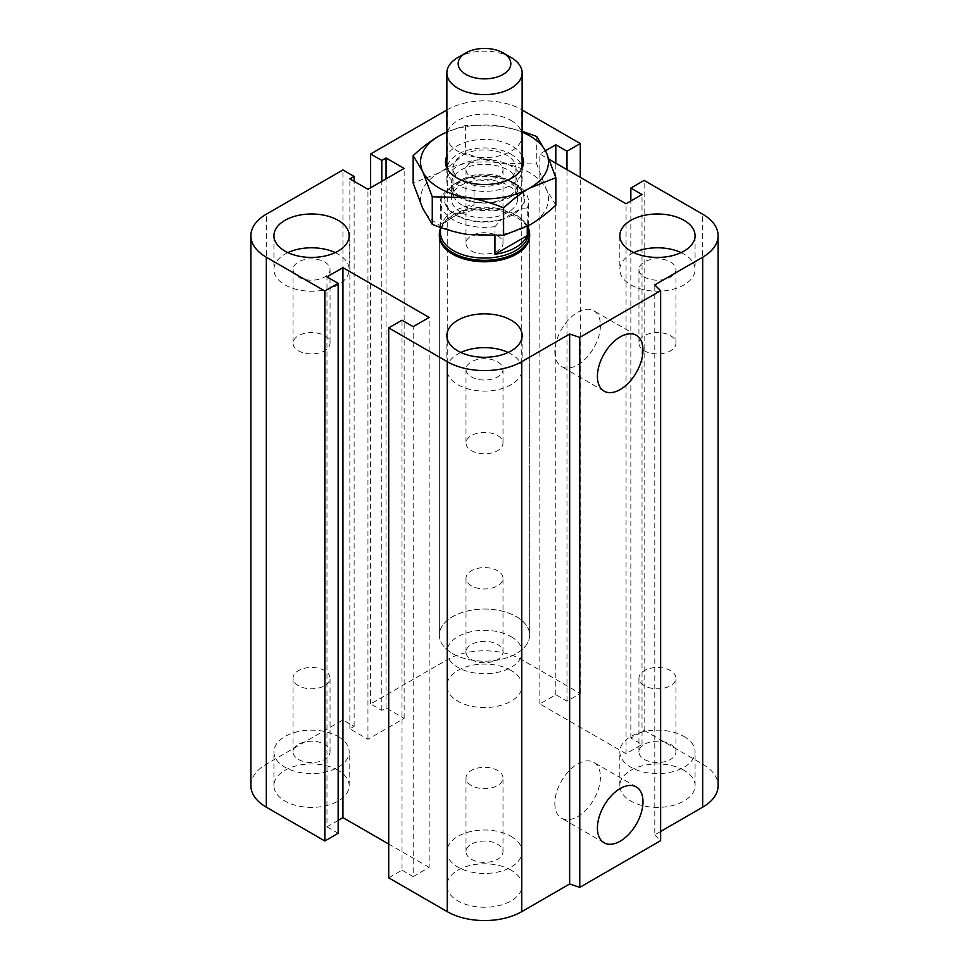 <?xml version="1.0" encoding="UTF-8"?>
<svg xmlns="http://www.w3.org/2000/svg" width="969" height="969" viewBox="0 0 969 969"><rect width="100%" height="100%" fill="white"/><g stroke="black" fill="none" stroke-linecap="round" stroke-linejoin="round"><path stroke-width="0.73" stroke-dasharray="4.84 3.63" d="M439.345 235.709L439.345 635.131L439.345 235.709A45.155 26.066 180 0 1 484.5 209.643A45.155 26.066 180 0 1 529.655 235.709L529.655 635.131A45.155 26.066 0 0 0 484.5 609.053A45.155 26.066 0 0 0 439.345 635.131A45.155 26.066 0 0 0 452.571 653.566A45.155 26.066 0 0 0 501.772 659.211A45.155 26.066 0 0 0 529.655 635.131A45.155 26.066 0 0 0 501.785 611.039A45.155 26.066 0 0 0 452.571 616.696A45.155 26.066 0 0 0 439.345 635.131A45.155 26.066 0 0 0 484.5 661.197A45.155 26.066 0 0 0 529.655 635.131L529.655 235.709M324.627 335.698A18.508 10.683 180 0 1 330.054 343.244A18.508 10.683 180 0 1 311.546 353.927A18.508 10.683 180 0 1 293.05 343.244A18.508 10.683 180 0 1 304.472 333.372A18.508 10.683 180 0 1 324.627 335.698M324.627 261.957A18.508 10.683 180 0 1 330.054 269.503A18.508 10.683 180 0 1 318.631 279.375A18.508 10.683 180 0 1 298.464 277.061A18.508 10.683 180 0 1 293.05 269.503A18.508 10.683 180 0 1 304.472 259.644A18.508 10.683 180 0 1 324.627 261.957M335.201 252.606A37.634 21.73 180 0 1 338.157 254.144A37.634 21.73 180 0 1 349.179 269.503A37.634 21.73 180 0 1 311.546 291.233A37.634 21.73 180 0 1 273.924 269.503A37.634 21.73 180 0 1 287.902 252.606M497.582 235.842A18.508 10.683 180 0 1 503.008 243.401A18.508 10.683 180 0 1 484.5 254.072A18.508 10.683 180 0 1 465.992 243.401A18.508 10.683 180 0 1 477.414 233.529A18.508 10.683 180 0 1 497.582 235.842M497.582 162.102A18.508 10.683 180 0 1 503.008 169.66A18.508 10.683 180 0 1 491.586 179.531A18.508 10.683 180 0 1 471.418 177.206A18.508 10.683 180 0 1 465.992 169.66A18.508 10.683 180 0 1 477.414 159.788A18.508 10.683 180 0 1 497.582 162.102M511.111 120.495A37.634 21.73 180 0 1 522.134 135.866A37.634 21.73 180 0 1 484.5 157.584A37.634 21.73 180 0 1 446.866 135.866A37.634 21.73 180 0 1 470.098 115.783A37.634 21.73 180 0 1 511.111 120.495M511.111 154.301A37.634 21.73 180 0 1 522.134 169.66A37.634 21.73 180 0 1 484.5 191.377A37.634 21.73 180 0 1 446.866 169.66A37.634 21.73 180 0 1 470.098 149.589A37.634 21.73 180 0 1 511.111 154.301M670.536 335.698A18.508 10.683 180 0 1 675.95 343.244A18.508 10.683 180 0 1 657.454 353.927A18.508 10.683 180 0 1 638.946 343.244A18.508 10.683 180 0 1 650.369 333.372A18.508 10.683 180 0 1 670.536 335.698M670.536 261.957A18.508 10.683 180 0 1 675.95 269.503A18.508 10.683 180 0 1 664.528 279.375A18.508 10.683 180 0 1 644.373 277.061A18.508 10.683 180 0 1 638.946 269.503A18.508 10.683 180 0 1 650.369 259.644A18.508 10.683 180 0 1 670.536 261.957M681.098 252.606A37.634 21.73 180 0 1 684.053 254.144A37.634 21.73 180 0 1 695.076 269.503A37.634 21.73 180 0 1 657.454 291.233A37.634 21.73 180 0 1 619.821 269.503A37.634 21.73 180 0 1 633.799 252.606M497.582 435.541A18.508 10.683 180 0 1 503.008 443.099A18.508 10.683 180 0 1 484.5 453.783A18.508 10.683 180 0 1 465.992 443.099A18.508 10.683 180 0 1 477.414 433.228A18.508 10.683 180 0 1 497.582 435.541M497.582 361.812A18.508 10.683 180 0 1 503.008 369.359A18.508 10.683 180 0 1 491.586 379.23A18.508 10.683 180 0 1 471.418 376.917A18.508 10.683 180 0 1 465.992 369.359A18.508 10.683 180 0 1 477.414 359.487A18.508 10.683 180 0 1 497.582 361.812M508.144 352.462A37.634 21.73 180 0 1 511.111 354A37.634 21.73 180 0 1 522.134 369.359A37.634 21.73 180 0 1 484.5 391.088A37.634 21.73 180 0 1 446.866 369.359A37.634 21.73 180 0 1 460.856 352.462M471.418 859.285A18.508 10.683 0 0 0 491.574 861.598A18.508 10.683 0 0 0 503.008 851.727A18.508 10.683 0 0 0 484.5 841.044A18.508 10.683 0 0 0 465.992 851.727A18.508 10.683 0 0 0 471.418 859.285M471.418 785.544A18.508 10.683 180 0 1 465.992 777.986A18.508 10.683 180 0 1 477.426 768.126A18.508 10.683 180 0 1 497.582 770.44A18.508 10.683 180 0 1 503.008 777.998A18.508 10.683 180 0 1 491.586 787.858A18.508 10.683 180 0 1 471.418 785.544M644.373 759.43A18.508 10.683 0 0 0 664.528 761.743A18.508 10.683 0 0 0 675.95 751.883A18.508 10.683 0 0 0 657.454 741.2A18.508 10.683 0 0 0 638.946 751.883A18.508 10.683 0 0 0 644.373 759.43M644.373 685.689A18.508 10.683 180 0 1 638.946 678.143A18.508 10.683 180 0 1 650.369 668.271A18.508 10.683 180 0 1 670.536 670.584A18.508 10.683 180 0 1 675.95 678.143A18.508 10.683 180 0 1 664.528 688.014A18.508 10.683 180 0 1 644.373 685.689M471.418 659.574A18.508 10.683 0 0 0 491.574 661.9A18.508 10.683 0 0 0 503.008 652.028A18.508 10.683 0 0 0 484.5 641.345A18.508 10.683 0 0 0 465.992 652.028A18.508 10.683 0 0 0 471.418 659.574M471.418 585.845A18.508 10.683 180 0 1 465.992 578.287A18.508 10.683 180 0 1 477.426 568.415A18.508 10.683 180 0 1 497.582 570.729A18.508 10.683 180 0 1 503.008 578.287A18.508 10.683 180 0 1 491.586 588.159A18.508 10.683 180 0 1 471.418 585.845M298.464 759.43A18.508 10.683 0 0 0 318.631 761.743A18.508 10.683 0 0 0 330.054 751.883A18.508 10.683 0 0 0 311.546 741.2A18.508 10.683 0 0 0 293.05 751.883A18.508 10.683 0 0 0 298.464 759.43M298.464 685.689A18.508 10.683 180 0 1 293.05 678.143A18.508 10.683 180 0 1 304.472 668.271A18.508 10.683 180 0 1 324.627 670.584A18.508 10.683 180 0 1 330.054 678.143A18.508 10.683 180 0 1 318.631 688.014A18.508 10.683 180 0 1 298.464 685.689M338.157 770.319A37.634 21.73 0 0 0 297.156 765.607A37.634 21.73 0 0 0 273.924 785.677A37.634 21.73 0 0 0 311.546 807.395A37.634 21.73 0 0 0 349.179 785.677A37.634 21.73 0 0 0 338.157 770.319M338.157 736.513A37.634 21.73 180 0 1 349.179 751.883A37.634 21.73 180 0 1 311.546 773.601A37.634 21.73 180 0 1 273.924 751.871A37.634 21.73 180 0 1 297.156 731.801A37.634 21.73 180 0 1 338.157 736.513M511.111 670.463A37.634 21.73 0 0 0 470.098 665.751A37.634 21.73 0 0 0 446.866 685.822A37.634 21.73 0 0 0 484.5 707.552A37.634 21.73 0 0 0 522.134 685.822A37.634 21.73 0 0 0 511.111 670.463M511.111 636.669A37.634 21.73 180 0 1 522.134 652.028A37.634 21.73 180 0 1 484.5 673.746A37.634 21.73 180 0 1 446.866 652.028A37.634 21.73 180 0 1 470.098 631.958A37.634 21.73 180 0 1 511.111 636.669M684.053 770.319A37.634 21.73 0 0 0 643.053 765.607A37.634 21.73 0 0 0 619.821 785.677A37.634 21.73 0 0 0 657.442 807.395A37.634 21.73 0 0 0 695.076 785.677A37.634 21.73 0 0 0 684.053 770.319M684.053 736.513A37.634 21.73 180 0 1 695.076 751.883A37.634 21.73 180 0 1 657.442 773.601A37.634 21.73 180 0 1 619.821 751.871A37.634 21.73 180 0 1 643.053 731.801A37.634 21.73 180 0 1 684.053 736.513M511.111 870.162A37.634 21.73 0 0 0 470.098 865.45A37.634 21.73 0 0 0 446.866 885.521A37.634 21.73 0 0 0 484.5 907.25A37.634 21.73 0 0 0 522.134 885.533A37.634 21.73 0 0 0 511.111 870.162M511.111 836.368A37.634 21.73 180 0 1 522.134 851.727A37.634 21.73 180 0 1 484.5 873.457A37.634 21.73 180 0 1 446.866 851.727A37.634 21.73 180 0 1 470.098 831.656A37.634 21.73 180 0 1 511.111 836.368M554.837 803.446A32.231 18.605 120 0 0 561.511 818.199A32.231 18.605 120 0 0 593.743 799.582A32.231 18.605 120 0 0 593.743 762.373A32.231 18.605 120 0 0 568.9 771.009A32.231 18.605 120 0 0 554.837 803.446M554.837 351.795A32.231 18.605 120 0 0 561.511 366.548A32.231 18.605 120 0 0 593.743 347.944A32.231 18.605 120 0 0 593.743 310.722A32.231 18.605 120 0 0 568.9 319.358A32.231 18.605 120 0 0 554.837 351.795M660.628 831.463L654.79 834.83L654.79 284.874M250.886 785.677A52.677 30.414 180 0 1 266.318 764.166L342.941 719.931L354.121 726.375L349.87 728.833L367.954 739.286L404.146 718.392L386.05 707.939L381.798 710.398L370.618 703.954L447.254 659.707A52.677 30.414 180 0 1 521.746 659.707L580.286 693.501L566.986 701.181L555.806 694.737L539.842 703.954L626.059 753.725L642.023 744.507L630.843 738.051L644.143 730.372L644.143 180.416M630.843 738.051L630.843 200.995M642.023 744.507L642.023 194.539M388.714 877.841L402.014 870.162L402.014 320.206M626.059 753.725L626.059 203.756M402.014 870.162L413.194 876.618L413.194 326.65M539.842 703.954L539.842 153.986L549.326 159.461M413.194 876.618L429.158 867.4L429.158 317.432M555.806 694.737L555.806 163.204M429.158 867.4L388.714 844.047M566.986 701.181L566.986 169.66M338.157 820.392L326.977 826.848L326.977 276.88M580.286 693.501L580.286 177.339M326.977 826.848L338.157 833.292M370.618 703.954L370.618 187.78M381.798 710.398L381.798 181.336M342.941 719.931L342.941 169.963M386.05 707.939L386.05 178.877M354.121 726.375L354.121 181.336M404.146 718.392L404.146 168.424M349.87 728.833L349.87 178.877M367.954 739.286L367.954 189.318M644.143 730.372L702.682 764.166A52.677 30.414 180 0 1 718.114 785.677M654.79 834.83L660.628 840.68M446.866 109.969L447.254 109.751A52.677 30.414 180 0 1 521.746 109.751L522.134 109.969M545.486 150.728L539.842 153.986M511.111 57.51A37.634 21.73 0 0 0 457.889 57.51M457.889 196.719A37.634 21.73 0 0 0 498.902 201.419A37.634 21.73 0 0 0 522.134 181.348A37.634 21.73 0 0 0 484.5 159.631A37.634 21.73 0 0 0 446.866 181.348A37.634 21.73 0 0 0 457.889 196.719M461.087 196.998A33.116 19.114 0 0 0 497.17 201.14A33.116 19.114 0 0 0 517.616 183.48A33.116 19.114 0 0 0 484.5 164.367A33.116 19.114 0 0 0 451.384 183.48A33.116 19.114 0 0 0 461.087 196.998M461.087 212.356A33.116 19.114 180 0 1 451.384 198.839A33.116 19.114 180 0 1 484.5 179.725A33.116 19.114 180 0 1 517.616 198.839A33.116 19.114 180 0 1 497.17 216.511A33.116 19.114 180 0 1 461.087 212.356M474.059 204.871L474.059 177.218L468.015 177.63L447.763 189.33L441.731 195.883L441.731 223.536L474.059 204.871A44.029 25.424 180 0 0 453.371 211.593A44.029 25.424 180 0 0 441.731 223.536M494.941 235.939L494.941 226.613L500.985 220.048L521.237 208.359L527.269 207.947L527.269 226.334M500.985 220.048A40.262 23.244 180 0 1 456.036 215.275A40.262 23.244 180 0 1 447.763 189.33M468.015 177.63A40.262 23.244 180 0 1 512.976 182.402A40.262 23.244 180 0 1 521.237 208.359M441.731 195.883A44.029 25.424 0 0 0 440.471 201.915A44.029 25.424 0 0 0 494.941 226.613M527.269 207.947A44.029 25.424 0 0 0 528.529 201.915A44.029 25.424 0 0 0 515.629 183.94A44.029 25.424 0 0 0 474.059 177.218M528.529 232.645A44.029 25.424 0 0 0 524.689 222.264A44.029 25.424 0 0 0 453.371 214.67A44.029 25.424 0 0 0 444.311 222.264A44.029 25.424 0 0 0 440.471 232.645M528.529 228.442A45.155 26.066 0 0 0 525.719 223.597A45.155 26.066 0 0 0 452.571 215.808A45.155 26.066 0 0 0 443.281 223.597A45.155 26.066 0 0 0 440.471 228.442M462.213 180.985L462.213 180.985A31.517 18.193 180 0 1 452.983 168.121A31.517 18.193 180 0 1 484.5 149.929A31.517 18.193 180 0 1 516.017 168.121A31.517 18.193 180 0 1 506.787 180.985A31.517 18.193 180 0 1 462.213 180.985L456.896 177.908L462.213 180.985M522.134 155.961A39.039 22.541 0 0 0 484.5 139.427A39.039 22.541 0 0 0 446.866 155.961M462.213 205.186A31.517 18.193 180 0 1 452.983 192.31A31.517 18.193 180 0 1 462.213 179.447A31.517 18.193 180 0 1 506.787 179.447A31.517 18.193 180 0 1 516.017 192.322A31.517 18.193 180 0 1 496.564 209.134A31.517 18.193 180 0 1 462.213 205.186M522.134 132.111A63.966 36.931 0 0 0 501.058 126.297A63.966 36.931 0 0 0 446.866 132.111M446.866 131.893L465.386 125.449L501.058 126.297L522.134 131.263M555.843 205.222L546.286 189.282A63.966 36.931 180 0 1 529.728 224.953A63.966 36.931 180 0 1 467.942 234.522A63.966 36.931 180 0 1 422.714 208.408A63.966 36.931 180 0 1 439.272 172.724A63.966 36.931 180 0 1 501.058 163.167A63.966 36.931 180 0 1 546.286 189.282L536.729 164.027L501.058 163.167C489.648 161.387 477.753 157.995 465.386 152.981C456.326 161.302 447.617 167.891 439.272 172.724L413.157 183.141M465.386 125.449L465.386 152.981M536.729 136.484L536.729 164.027M512.444 182.717A39.511 22.808 0 0 0 456.556 182.717A39.511 22.808 0 0 0 456.556 214.973A39.511 22.808 0 0 0 512.444 214.973A39.511 22.808 0 0 0 512.444 182.717L506.787 179.447M702.682 764.166L702.682 214.21M521.746 659.707L521.746 109.751M447.254 659.707L447.254 109.751M266.318 764.166L266.318 214.21M293.05 269.503L293.05 343.244M330.054 269.503L330.054 343.244M273.924 235.709L273.924 269.503M349.179 235.709L349.179 269.503M465.992 169.66L465.992 243.401M503.008 169.66L503.008 243.401M446.866 135.866L446.866 169.66M522.134 135.866L522.134 169.66M638.946 269.503L638.946 343.244M675.95 269.503L675.95 343.244M619.821 235.709L619.821 269.503M695.076 235.709L695.076 269.503M465.992 369.359L465.992 443.099M503.008 369.359L503.008 443.099M446.866 335.565L446.866 369.359M522.134 335.565L522.134 369.359M503.008 851.727L503.008 777.998M465.992 851.727L465.992 777.998M675.95 751.883L675.95 678.143M638.946 751.883L638.946 678.143M503.008 652.028L503.008 578.287M465.992 652.028L465.992 578.287M330.054 751.883L330.054 678.143M293.05 751.883L293.05 678.143M273.924 785.677L273.924 751.883M349.179 785.677L349.179 751.883M446.866 685.822L446.866 652.028M522.134 685.822L522.134 652.028M619.821 785.677L619.821 751.883M695.076 785.677L695.076 751.883M446.866 885.521L446.866 851.727M522.134 885.521L522.134 851.727M636.318 786.949L593.743 762.373M604.087 842.776L561.511 818.199M636.318 335.298L593.743 310.722M604.087 391.137L561.511 366.548M522.134 181.348L522.134 167.988M446.866 181.348L446.866 167.988M517.616 198.839L517.616 183.48M451.384 198.839L451.384 183.48M512.976 182.402L515.629 183.94M528.529 225.644L528.529 201.915M440.471 227.424L440.471 201.915M444.311 222.264L443.281 223.597M524.689 222.264L525.719 223.597M506.787 180.985L512.104 177.908M452.983 192.322L452.983 168.121M516.017 168.121L516.017 192.322M456.556 182.717L462.213 179.447"/><path stroke-width="1.45" d="M529.655 234.232L529.655 235.709A45.155 26.066 180 0 1 501.772 259.801A45.155 26.066 180 0 1 452.571 254.144A45.155 26.066 180 0 1 439.345 235.709L439.345 234.232A45.155 26.066 0 0 0 484.5 260.31A45.155 26.066 0 0 0 529.655 234.232A45.155 26.066 0 0 0 528.529 228.442M338.157 220.351A37.634 21.73 180 0 1 349.179 235.709A37.634 21.73 180 0 1 311.546 257.439A37.634 21.73 180 0 1 273.924 235.709A37.634 21.73 180 0 1 297.144 215.639A37.634 21.73 180 0 1 338.157 220.351M287.902 252.606A37.634 21.73 180 0 1 335.201 252.606M684.053 220.351A37.634 21.73 180 0 1 695.076 235.709A37.634 21.73 180 0 1 657.454 257.439A37.634 21.73 180 0 1 619.821 235.709A37.634 21.73 180 0 1 643.053 215.639A37.634 21.73 180 0 1 684.053 220.351M633.799 252.606A37.634 21.73 180 0 1 681.098 252.606M511.111 320.206A37.634 21.73 180 0 1 522.134 335.565A37.634 21.73 180 0 1 484.5 357.295A37.634 21.73 180 0 1 446.866 335.565A37.634 21.73 180 0 1 470.098 315.494A37.634 21.73 180 0 1 511.111 320.206M460.856 352.462A37.634 21.73 180 0 1 508.144 352.462M597.413 828.023A32.231 18.605 -60 0 1 611.475 795.585A32.231 18.605 -60 0 1 636.318 786.949A32.231 18.605 -60 0 1 636.318 824.159A32.231 18.605 -60 0 1 604.087 842.776A32.231 18.605 -60 0 1 597.413 828.023M597.413 376.372A32.231 18.605 -60 0 1 611.475 343.934A32.231 18.605 -60 0 1 636.318 335.298A32.231 18.605 -60 0 1 636.318 372.52A32.231 18.605 -60 0 1 604.087 391.137A32.231 18.605 -60 0 1 597.413 376.372M549.326 159.461L626.059 203.756L642.023 194.539L630.843 188.095L644.143 180.416L702.682 214.21A52.677 30.414 180 0 1 718.114 235.709A52.677 30.414 180 0 1 702.682 257.221L654.79 284.874L660.628 290.712L660.628 840.68L579.765 887.362L579.765 337.406L569.639 334.026L521.746 361.679A52.677 30.414 180 0 1 447.254 361.679L388.714 327.885L402.014 320.206L413.194 326.65L429.158 317.432L342.941 267.662L326.977 276.88L338.157 283.336L324.857 291.015L266.318 257.221A52.677 30.414 180 0 1 250.886 235.709A52.677 30.414 180 0 1 266.318 214.21L342.941 169.963L354.121 176.419L349.87 178.877L367.954 189.318L404.146 168.424L386.05 157.983L381.798 160.442L370.618 153.986L446.866 109.969M579.765 887.362L569.639 883.994L569.639 334.026M569.639 883.994L521.746 911.647A52.677 30.414 180 0 1 447.254 911.647L388.714 877.841L388.714 327.885M388.714 844.047L342.941 817.63L342.941 267.662M342.941 817.63L338.157 820.392M324.857 291.015L324.857 840.983L338.157 833.292L338.157 283.336M324.857 840.983L266.318 807.177A52.677 30.414 180 0 1 250.886 785.677L250.886 235.709M354.121 181.336L354.121 176.419M660.628 290.712L579.765 337.406M718.114 235.709L718.114 785.677A52.677 30.414 180 0 1 702.682 807.177L660.628 831.463M386.05 178.877L386.05 157.983M381.798 181.336L381.798 160.442M370.618 187.78L370.618 153.986M522.134 109.969L580.286 143.545L566.986 151.225L555.806 144.769L545.486 150.728M580.286 177.339L580.286 143.545M566.986 169.66L566.986 151.225M555.806 163.204L555.806 144.769M630.843 200.995L630.843 188.095M465.871 52.907L457.889 57.51A37.634 21.73 0 0 0 446.866 72.869A37.634 21.73 0 0 0 457.889 88.24A37.634 21.73 0 0 0 498.902 92.951A37.634 21.73 0 0 0 522.134 72.869A37.634 21.73 0 0 0 511.111 57.51L503.129 52.907A26.345 15.213 180 0 1 503.129 74.407A26.345 15.213 180 0 1 465.871 74.407A26.345 15.213 180 0 1 465.871 52.907A26.345 15.213 180 0 1 503.129 52.907M527.269 226.334L527.269 235.6L494.941 254.266L494.941 235.939M527.269 235.6A44.029 25.424 180 0 1 494.941 254.266M440.471 227.424L440.471 232.645A44.029 25.424 0 0 0 484.5 258.057A44.029 25.424 0 0 0 528.529 232.645L528.529 225.644M440.471 228.442A45.155 26.066 0 0 0 439.345 234.232M446.866 155.961A39.039 22.541 0 0 0 456.896 177.908A39.039 22.541 0 0 0 512.104 177.908A39.039 22.541 0 0 0 522.134 155.961M446.866 132.111A63.966 36.931 0 0 0 439.272 135.854A63.966 36.931 0 0 0 422.714 171.537A63.966 36.931 0 0 0 467.942 197.652A63.966 36.931 0 0 0 529.728 188.095A63.966 36.931 0 0 0 546.286 152.412A63.966 36.931 0 0 0 522.134 132.111M522.134 131.263L536.729 136.484L546.286 152.412L555.843 177.678L529.728 188.095C521.383 192.928 512.674 199.505 503.614 207.838C491.247 202.824 479.352 199.432 467.942 197.652L432.271 196.792L422.714 171.537L413.157 155.597C422.205 147.276 430.914 140.699 439.272 135.854L446.866 131.893M413.157 155.597L413.157 183.141L422.714 208.408L432.271 224.336C444.638 229.338 456.532 232.73 467.942 234.522L503.614 235.37L529.728 224.953C538.086 220.12 546.795 213.543 555.843 205.222L555.843 177.678M503.614 207.838L503.614 235.37M432.271 196.792L432.271 224.336M702.682 807.177L702.682 257.221M521.746 911.647L521.746 361.679M447.254 911.647L447.254 361.679M266.318 807.177L266.318 257.221M522.134 167.988L522.134 72.869M446.866 167.988L446.866 72.869"/></g></svg>
